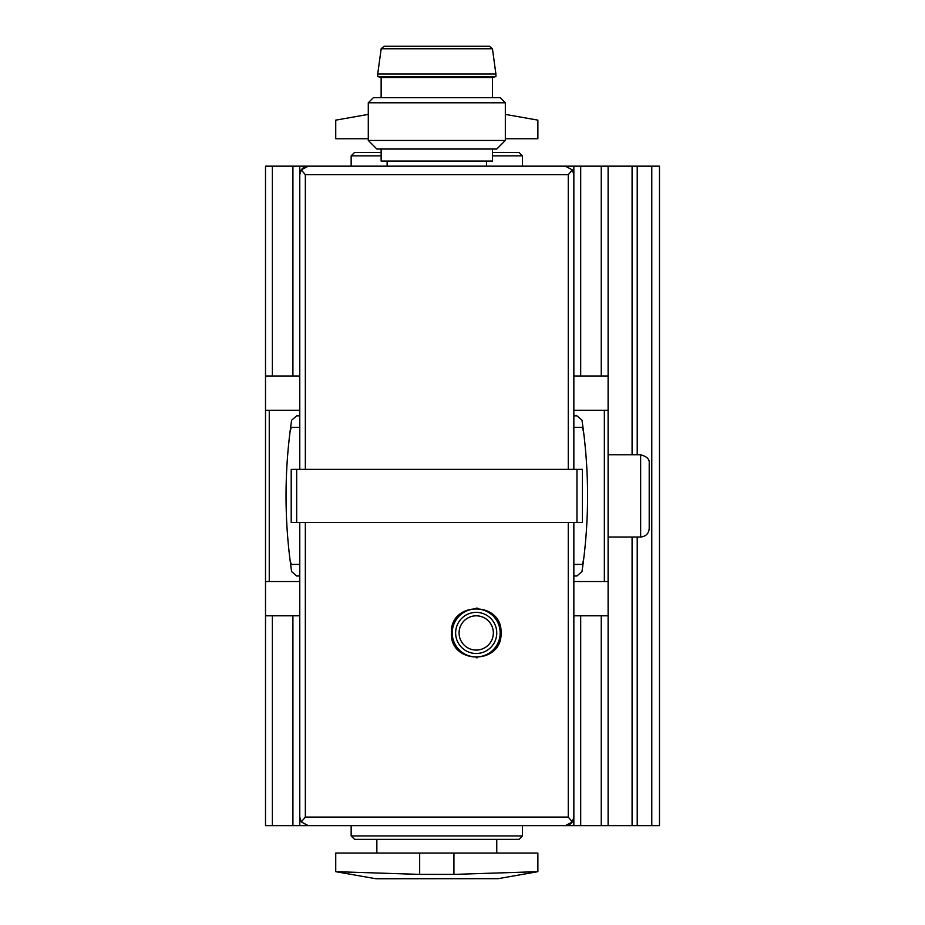 <?xml version="1.0" encoding="UTF-8"?>
<svg xmlns="http://www.w3.org/2000/svg" width="925" height="925" viewBox="0 0 925 925"><rect width="100%" height="100%" fill="white"/><g stroke="black" fill="none" stroke-linecap="round" stroke-linejoin="round"><path stroke-width="1.39" d="M451.365 632.943C450.012 665.029 502.483 664.936 501.038 632.954C502.541 600.984 450.024 600.799 451.365 632.943M492.482 149.029L492.482 161.019L381.135 161.019L381.135 149.029M376.336 878.75L498.17 878.669L375.446 878.669L335.74 871.674L335.74 853.058L419.672 853.058L419.672 874.391L335.74 871.674L419.672 874.391L453.932 874.391L537.876 871.674L453.932 874.391L453.932 853.058L419.672 853.058M453.932 853.058L537.876 853.058L537.876 871.674L498.17 878.669M368.289 138.75L335.74 138.75L335.74 120.134L368.289 114.399M505.328 114.399L537.876 120.134L537.876 138.75L505.328 138.75M305.342 469.357L305.342 174.721L301.284 169.853A8.568 8.568 0 0 1 308.337 166.153L301.284 169.853L299.769 174.721L299.769 469.357M305.342 174.721L568.262 174.721L572.332 169.853L573.847 174.721L573.847 469.357M572.332 169.853L565.279 166.153L308.337 166.153A8.568 8.568 0 0 0 301.284 169.853M568.47 166.778A8.568 8.568 0 0 0 565.279 166.153A8.568 8.568 0 0 1 568.47 166.778M291.202 469.357L582.403 469.357L582.403 522.452L291.202 522.452L291.202 469.357M308.337 825.643L565.279 825.643L572.332 821.943L568.262 817.087L305.342 817.087L301.284 821.943L308.337 825.643A8.568 8.568 0 0 1 305.146 825.031M301.284 821.943L299.769 817.087L299.769 522.452M565.279 825.643A8.568 8.568 0 0 0 572.332 821.943L573.847 817.087L573.847 522.452M299.769 376.001L265.51 376.001L265.51 166.153L351.153 166.153L351.153 155.874L354.587 152.452L381.135 152.452M492.482 152.452L519.029 152.452L522.452 155.874L492.482 155.874M351.153 155.874L381.135 155.874M522.452 835.923L519.029 839.357L354.587 839.357L351.153 835.923L522.452 835.923L522.452 825.643L659.49 825.643L659.49 166.153L651.778 166.153L651.778 825.643M351.153 835.923L351.153 825.643L265.51 825.643L265.51 615.807L299.769 615.807L299.769 825.643M376.857 853.058L376.857 839.357M573.847 564.423L582.403 564.423A278.356 278.356 0 0 0 583.64 559.359M573.847 575.986L576.899 575.986L581.975 571.592C589.445 521.133 589.445 470.675 581.975 420.204A517.318 517.318 0 0 1 583.64 432.414A278.356 278.356 0 0 0 582.403 427.385L573.847 427.385M289.964 559.359A278.356 278.356 0 0 0 291.202 564.423L299.769 564.423M299.769 427.385L291.202 427.385A278.356 278.356 0 0 0 289.964 432.438A517.318 517.318 0 0 1 291.629 420.204C284.172 470.675 284.172 521.133 291.629 571.592L296.717 575.986L299.769 575.986M387.124 166.153L387.124 161.019M505.328 140.461L368.289 140.461L376.857 149.029L496.76 149.029L505.328 140.461L505.328 102.779L368.289 102.779L373.422 97.634L500.182 97.634L505.328 102.779M368.289 140.461L368.289 102.779M384.048 46.25L489.556 46.25L492.447 48.771L495.904 74L377.712 74L381.169 48.771L384.048 46.25M381.135 97.634L381.135 77.492L377.712 76.567L377.712 74M377.712 76.567L495.904 76.567L495.904 74M381.135 77.492L492.482 77.492L495.904 76.567M476.283 608.107A24.836 24.836 0 0 1 477.242 608.118M492.979 614.628A24.836 24.836 0 0 1 493.777 615.379M493.753 650.518A24.836 24.836 0 0 1 492.748 651.466M477.231 657.756A24.836 24.836 0 0 1 476.248 657.779M493.337 632.943A17.124 17.124 0 0 1 476.202 650.067A17.124 17.124 0 0 1 459.078 632.943A17.124 17.124 0 0 1 476.202 615.807A17.124 17.124 0 0 1 493.337 632.943M452.221 632.943A23.981 23.981 0 0 1 488.192 612.177A23.981 23.981 0 0 1 488.192 653.709A23.981 23.981 0 0 1 452.221 632.943M651.778 166.153L522.452 166.153L522.452 155.874M299.769 415.822L296.717 415.822L291.629 420.204M265.51 376.001L265.51 410.249L299.769 410.249M265.51 410.249L265.51 581.548L299.769 581.548M573.847 581.548L608.107 581.548L608.107 376.001L573.847 376.001L573.847 166.153M573.847 410.249L608.107 410.249M581.975 420.204L576.899 415.822L573.847 415.822M608.107 825.643L608.107 615.807L573.847 615.807L573.847 825.643M265.51 581.548L265.51 615.807M608.107 166.153L608.107 376.001M608.107 615.807L608.107 581.548M299.769 166.153L299.769 174.721M632.087 166.153L632.087 454.788M632.087 537.009L632.087 825.643M608.107 537.009L640.643 537.009C645.847 536.512 648.702 533.656 649.211 528.452L649.211 463.356C649.732 459.32 646.876 456.464 640.643 454.788L608.107 454.788M289.976 559.382A517.318 517.318 0 0 0 291.629 571.592M581.975 571.592A517.318 517.318 0 0 0 583.64 559.382M305.342 522.452L305.342 817.087M568.262 522.452L568.262 817.087M568.262 174.721L568.262 469.357M296.659 469.357L296.659 522.452M576.957 469.357L576.957 522.452M381.169 48.771L492.447 48.771M455.643 632.943A20.558 20.558 0 0 1 486.481 615.137A20.558 20.558 0 0 1 486.481 650.737A20.558 20.558 0 0 1 455.643 632.943M269.256 410.249L269.256 581.548M604.349 410.249L604.349 581.548M272.366 615.807L272.366 825.643M272.366 166.153L272.366 376.001M292.913 615.807L292.913 825.643M292.913 166.153L292.913 376.001M580.692 615.807L580.692 825.643M580.692 166.153L580.692 376.001M601.25 615.807L601.25 825.643M601.25 166.153L601.25 376.001M637.221 166.153L637.221 454.788M637.221 537.009L637.221 825.643M640.643 537.009L640.643 454.788M496.76 853.058L496.76 839.357M486.481 166.153L486.481 161.019M492.482 97.634L492.482 77.492"/></g></svg>
